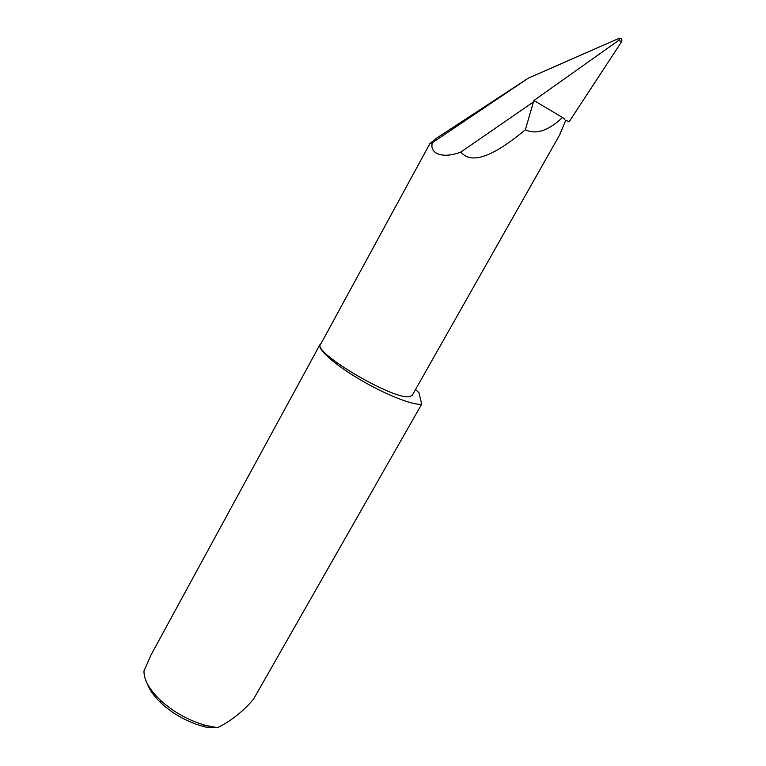 <?xml version="1.0" encoding="UTF-8"?>
<svg xmlns="http://www.w3.org/2000/svg" width="766" height="766" viewBox="0 0 766 766"><rect width="100%" height="100%" fill="white"/><g stroke="black" fill="none" stroke-linecap="round" stroke-linejoin="round"><path stroke-width="1.15" d="M415.545 389.492L418.954 392.709L421.721 404.103L421.243 404.18C412.654 405.386 385.087 394.452 359.647 379.39C334.158 364.348 316.98 348.903 320.016 344.499L321.002 343.618M319.92 344.69L151.055 654.901L143.979 670.978C143.807 679.72 149.246 689.429 160.305 700.124C173.336 711.978 188.369 720.385 205.412 725.335L217.592 727.7C231.313 720.806 243.282 711.308 253.517 699.186L421.721 404.103M429.87 143.654L320.619 344.317C311.628 351.862 393.322 400.178 409.398 396.654L412.3 395.218M559.525 135.113L565.815 120.128L569.081 121.871L565.815 120.128M525.352 129.76C492.567 157.174 471.071 164.594 460.883 152.022L533.452 101.945L525.352 129.76C535.817 134.921 548.197 130.833 562.512 117.485L533.912 100.499L618.373 40.598C619.646 39.238 619.608 38.606 618.267 38.712C621.197 37.869 622.356 38.779 621.733 41.45L618.373 40.598M533.452 101.945L534.477 100.758M562.512 117.485L564.801 119.257M569.081 121.871L621.504 41.824M621.015 42.724L621.733 41.45M460.883 152.022C443.993 158.792 429.113 154.416 432.359 142.706L429.918 143.568L436.553 138.186L528.435 78.084L618.267 38.712M432.359 142.706L528.435 78.084M217.592 727.7L205.939 727.097L202.483 726.235C186.866 721.706 173.087 714.008 161.157 703.131C154.253 696.572 149.686 690.185 147.436 683.961M412.213 395.38L560.042 134.203M202.483 726.235L205.412 725.335M161.157 703.131L160.305 700.124"/></g></svg>
